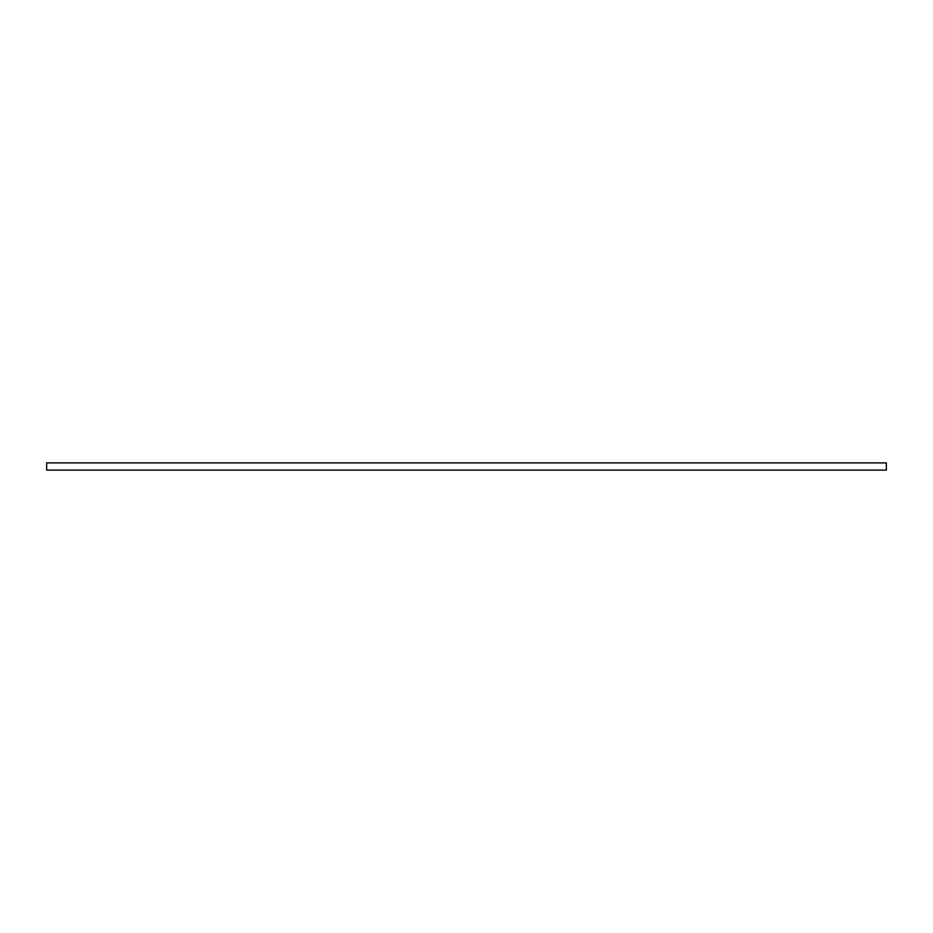 <?xml version="1.0" encoding="UTF-8"?>
<svg xmlns="http://www.w3.org/2000/svg" width="933" height="933" viewBox="0 0 933 933"><rect width="100%" height="100%" fill="white"/><g stroke="black" fill="none" stroke-linecap="round" stroke-linejoin="round"><path stroke-width="1.4" d="M46.65 462.885L46.65 470.115L886.35 470.115L886.35 462.885L46.65 462.885"/></g></svg>

